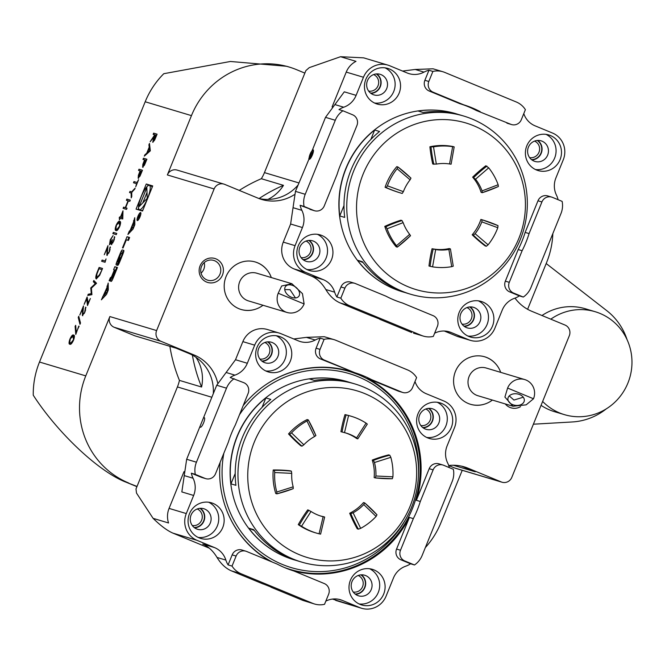 <?xml version="1.0" encoding="UTF-8"?>
<svg xmlns="http://www.w3.org/2000/svg" width="665" height="665" viewBox="0 0 665 665"><rect width="100%" height="100%" fill="white"/><g stroke="black" fill="none" stroke-linecap="round" stroke-linejoin="round"><path stroke-width="1" d="M304.113 303.955A14.464 14.007 -73.3 0 1 287.014 312.459L248.502 300.921A14.464 14.007 -73.3 0 1 247.205 300.464A14.464 14.007 -73.3 0 1 239.45 282.376A14.464 14.007 -73.3 0 1 256.798 273.215L291.885 283.722L281.644 286L278.211 293.248L304.113 303.955L302.467 293.647L291.885 283.722M287.014 312.459A14.464 14.007 -73.3 0 1 285.726 312.001A14.464 14.007 -73.3 0 1 278.211 293.248M295.459 297.945L290.015 289.674L284.745 289.541M292.966 285.559A8.263 5.519 35.7 0 0 285.451 286.565A8.263 5.519 35.7 0 0 288.943 295.867A8.263 5.519 35.7 0 0 298.876 296.216A8.263 5.519 35.7 0 0 292.966 285.559M512.981 406.24L477.894 395.725A14.464 14.007 -73.3 0 1 468.626 377.853A14.464 14.007 -73.3 0 1 486.19 368.019L524.71 379.557A14.464 14.007 -73.3 0 1 525.998 380.014A14.464 14.007 -73.3 0 1 533.505 398.767L507.611 388.061L504.901 397.063L512.981 406.24L526.156 404.844L533.505 398.767M507.611 388.061A14.464 14.007 -73.3 0 1 524.71 379.557M509.265 395.891L513.929 400.056L523.272 397.221M512.524 404.586A8.263 5.802 -172.1 0 0 524.303 400.729A8.263 5.802 -172.1 0 0 516.913 393.846A8.263 5.802 -172.1 0 0 507.927 398.46A8.263 5.802 -172.1 0 0 512.524 404.586M78.778 326.066L75.785 334.42L75.103 326.316L75.677 325.326L76.259 332.276L79.118 326.207M84.713 311.685L85.669 307.139L85.045 311.852L82.377 315.592L82.684 308.884L79.8 315.01L83.491 305.908L82.834 314.379L85.053 311.827M93.324 281.702L93.815 280.489L96.541 283.29L91.396 288.144L91.92 294.678L87.747 295.435L88.237 294.229L91.238 293.681L90.831 287.837L95.286 283.722L93.324 281.702L94.122 280.805M106.043 258.918L105.07 262.293L101.629 261.254L102.111 260.057L105.203 260.979L106.043 258.918M113.499 240.797L114.596 236.632L113.865 240.888L111.379 244.529L111.304 242.75L109.484 244.737L110.249 239.766L113.083 235.601L110.598 239.89L109.941 243.523L112.343 239.616L111.87 243.332L113.84 240.938M120.016 221.528L119.733 221.412C120.872 221.312 120.872 222.983 119.725 226.433C118.112 229.782 116.882 231.146 116.043 230.514C114.92 230.556 114.945 228.835 116.109 225.352C117.705 222.044 118.919 220.73 119.733 221.412L119.891 221.47M126.865 199.084L130.315 200.123L129.825 201.32L128.411 200.897L125.627 207.771L127.04 208.195L126.55 209.392L123.1 208.361L123.59 207.156L125.269 207.663L128.062 200.797L126.383 200.29L126.865 199.084L130.298 200.157M137.073 182.493L138.611 179.683L135.751 186.724L136.583 183.698L133.49 182.775L133.981 181.57L137.414 182.634L133.981 181.57M142.643 167.214L142.85 164.28L144.571 159.891L142.975 159.417L143.465 158.212L146.915 159.243L144.554 164.912L142.601 167.198M153.648 133.141L157.09 134.172L156.001 136.857L154.729 139.874L152.759 142.31L153.748 137.281L150.157 141.728L154.754 134.82L153.158 134.347L153.648 133.141L157.081 134.214M129.185 231.345L127.921 234.462L133.075 229.026L134.829 224.704L134.729 217.696L133.482 222.243L130.232 230.24L129.185 231.345L130.406 231.844M140.007 216.865A4.339 1.072 -67.5 0 0 140.631 212.551A4.339 1.072 -67.5 0 0 137.988 216.15A4.339 1.072 -67.5 0 0 137.322 220.572A4.339 1.072 -67.5 0 0 140.007 216.865M126.342 239.816L128.445 240.447L129.642 237.496L127.007 236.707L122.493 247.829L123.025 247.987L126.342 239.816M118.794 263.963A15.303 3.79 -67.5 0 0 120.141 260.88L122.435 255.235A15.303 3.79 -67.5 0 0 123.607 252.093A2.153 0.532 -67.5 0 0 123.757 250.389A2.153 0.532 -67.5 0 0 123.74 250.389L122.294 249.957A2.153 0.532 -67.5 0 0 121.155 251.362A15.303 3.79 -67.5 0 0 119.808 254.446L117.514 260.09A15.303 3.79 -67.5 0 0 116.342 263.224A2.153 0.532 -67.5 0 0 116.192 264.928L117.065 265.194L120.132 257.638L117.888 262.126L117.863 260.697L121.363 252.983L122.285 253.265L122.086 254.629L117.655 265.368A2.153 0.532 -67.5 0 0 118.794 263.963M112.277 279.998A15.303 3.79 -67.5 0 0 113.632 276.914L117.456 267.496L114.829 266.707L113.632 269.657L114.355 269.874L111.545 276.79L110.307 277.845L109.102 280.796L109.509 280.921A2.153 0.532 -67.5 0 0 110.639 279.508A15.303 3.79 -67.5 0 0 111.487 277.637L111.554 277.654A15.303 3.79 -67.5 0 0 110.856 279.574A2.153 0.532 -67.5 0 0 110.714 281.278L111.146 281.411A2.153 0.532 -67.5 0 0 112.277 279.998M106.541 294.379L108.295 290.048L108.196 283.041L106.949 287.588L101.388 299.807L106.541 294.379M294.262 194.712A41.321 40.025 -73.3 0 1 261.611 199.425A41.321 40.025 -73.3 0 1 257.929 198.12L224.629 184.355A8.263 8.005 106.7 0 0 214.122 188.951L156.616 330.563A8.263 8.005 106.7 0 0 160.905 341.278L194.205 355.035A41.321 40.025 -73.3 0 1 217.696 383.04M214.122 188.951L167.364 174.945L191.453 115.627L145.186 101.77A82.643 80.041 -73.3 0 1 163.798 73.699L230.423 61.479L286.632 66.284L289.159 67.04A82.643 80.041 106.7 0 0 191.453 115.627M169.883 346.315A152.659 147.863 106.7 0 0 179.434 380.388A38.221 37.024 -73.3 0 1 177.414 386.939L137.015 486.448L126.508 482.358C99.7 472.458 57.872 433.364 33.25 395.193A82.643 80.041 -73.3 0 1 39.501 362.026L145.186 101.77M128.686 483.006A82.643 80.041 106.7 0 1 85.768 375.883L109.858 316.557L156.616 330.563M136.059 209.126L142.526 211.054L152.726 185.934L146.267 183.997L136.059 209.126M150.332 150.83L144.305 156.15L144.837 154.845L146.741 153.199L149.209 147.123L148.927 144.762L149.467 143.449L150.332 150.83M138.179 178.203L138.387 175.269L140.107 170.88L138.511 170.406L139.002 169.209L142.451 170.24L140.091 175.901L138.137 178.187M131.645 191.853L135.195 188.095L131.728 192.551L131.778 196.508L131.221 197.887L131.155 193.05L129.517 192.559L130.008 191.362L132.019 192.002L134.812 189.051M122.992 210.83L122.759 218.968L120.274 218.494L119.293 219.932L119.924 218.386L119.126 218.153L119.617 216.948L120.415 217.189L122.992 210.83M113.341 232.401L116.782 233.44L116.3 234.637L112.85 233.606L113.341 232.401L116.774 233.473M109.193 251.403L110.149 246.856L109.525 251.57L106.857 255.31L107.156 248.602L104.272 254.728L107.971 245.626L107.314 254.097L109.534 251.545M96.334 278.934C95.328 278.352 95.694 275.9 97.431 271.594L99.118 267.438L102.56 268.469L99.609 275.393L96.267 278.909M87.93 303.514L90.357 298.527L87.497 305.568L86.683 299.026L84.123 304.362L87.123 296.981L88.27 303.656M80.498 323.049L79.983 324.312L78.237 317.504L78.753 316.241L80.498 323.049M73.857 335.218L73.566 335.102C74.704 335.002 74.704 336.673 73.566 340.123C71.953 343.473 70.723 344.836 69.875 344.204C68.753 344.246 68.778 342.525 69.941 339.042C71.537 335.734 72.751 334.42 73.566 335.102L73.732 335.16M364.902 393.647A86.957 84.222 106.7 0 0 248.411 486.589A86.957 84.222 106.7 0 0 383.273 542.332A86.957 84.222 106.7 0 0 364.902 393.647M291.727 473.355L291.378 471.152L290.248 470.812A144.621 140.074 106.7 0 0 273.224 469.989A60.947 59.035 106.7 0 0 275.751 493.505L276.881 493.846L276.798 492.025A60.947 59.035 -73.3 0 1 274.712 472.541L291.727 473.355A43.383 42.02 106.7 0 0 293.174 486.83L276.798 492.025M307.737 509.864A144.621 140.074 106.7 0 0 298.269 524.61A60.947 59.035 106.7 0 0 314.703 532.574L316.332 533.056A60.947 59.035 -73.3 0 1 301.561 526.223L311.021 511.476L307.737 509.864M320.555 515.982A43.383 42.02 106.7 0 0 323.456 516.672L324.653 517.038L320.597 534.128L319.067 533.804A60.947 59.035 -73.3 0 1 316.332 533.056M349.682 513.239A144.621 140.074 106.7 0 0 357.238 528.808L358.369 529.149L360.671 528.359L353.107 512.798L350.812 513.58L349.682 513.239A43.383 42.02 106.7 0 0 363.522 502.557L364.703 502.915L376.98 514.793A144.621 140.074 106.7 0 0 364.728 502.956M374.137 477.57A43.383 42.02 106.7 0 0 372.259 460.072L373.389 460.413L374.462 462.524L390.837 457.329A60.947 59.035 -73.3 0 1 392.924 476.813L375.908 475.99L375.268 477.911L374.137 477.57M390.837 457.329L389.773 455.209L388.643 454.877A144.621 140.074 106.7 0 0 372.259 460.072M357.787 438.858L367.321 424.112L366.074 423.131L356.615 437.878L357.787 438.858L356.656 438.518A43.383 42.02 106.7 0 0 345.451 432.882M351.303 416.29L349.682 415.808A60.947 59.035 106.7 0 0 344.985 414.611A144.621 140.074 106.7 0 0 340.929 431.701L344.503 432.632L348.568 415.542A60.947 59.035 -73.3 0 1 351.303 416.29A60.947 59.035 -73.3 0 1 366.074 423.131M308.277 419.906L307.147 419.565A60.947 59.035 106.7 0 0 288.535 433.929A144.621 140.074 106.7 0 0 300.863 445.824L301.993 446.165L303.863 444.785L291.544 432.89A60.947 59.035 -73.3 0 1 306.964 420.995L314.528 436.556L315.9 435.525L308.336 419.947L306.964 420.995M314.528 436.556A43.383 42.02 106.7 0 0 303.863 444.785M291.544 432.89L289.674 434.27L288.535 433.929M356.615 437.878A43.383 42.02 106.7 0 0 346.266 433.115A43.383 42.02 106.7 0 0 344.503 432.632M348.568 415.542L344.985 414.611M392.924 476.813L392.333 478.733L375.268 477.911M375.908 475.99A43.383 42.02 106.7 0 0 374.462 462.524M353.107 512.798A43.383 42.02 106.7 0 0 363.772 504.569L376.091 516.464A60.947 59.035 -73.3 0 1 360.671 528.359M364.661 502.898L363.772 504.569M376.091 516.464L376.98 514.793M298.269 524.61L301.561 526.223M311.021 511.476A43.383 42.02 106.7 0 0 321.37 516.24A43.383 42.02 106.7 0 0 323.132 516.722L319.067 533.804M324.595 517.013L323.132 516.722M273.224 469.989L274.354 470.33L274.712 472.541M276.981 493.821A144.621 140.074 106.7 0 0 293.257 488.65L276.881 493.846M293.257 488.65L293.174 486.83M529.082 233.581L525.142 232.401A103.715 100.457 106.7 0 1 518.185 249.533L522.125 250.713L509.282 282.334A8.263 8.005 106.7 0 0 513.58 293.049L523.28 297.056A20.657 20.008 106.7 0 0 530.928 287.571L560.977 213.548A20.657 20.008 106.7 0 0 562.133 201.379L552.432 197.364A8.263 8.005 106.7 0 0 541.917 201.961L529.082 233.581A103.715 100.457 -73.3 0 1 522.125 250.713M432.89 71.429L428.817 81.471A8.263 8.005 106.7 0 0 433.106 92.186L463.68 104.812L459.739 103.64A103.715 100.457 106.7 0 1 476.306 110.481L510.803 124.297A8.263 8.005 106.7 0 0 521.318 119.7L525.392 109.658A20.657 20.008 106.7 0 0 516.281 101.978L444.727 72.402A20.657 20.008 106.7 0 0 442.882 71.745A20.657 20.008 106.7 0 0 432.89 71.429L428.958 70.257A20.657 20.008 106.7 0 0 424.012 72.111A20.657 20.008 -73.3 0 1 409.075 73.649A20.657 20.008 -73.3 0 1 407.229 73L389.732 65.76A20.657 20.008 106.7 0 0 387.886 65.112A20.657 20.008 106.7 0 0 363.464 77.256L356.108 95.361A20.657 20.008 -73.3 0 1 343.73 107.223A20.657 20.008 106.7 0 0 338.992 109.6L342.932 110.781A20.657 20.008 106.7 0 0 335.285 120.274L305.227 194.296A20.657 20.008 106.7 0 0 304.08 206.466L300.139 205.286A20.657 20.008 106.7 0 0 301.86 210.331A20.657 20.008 -73.3 0 1 302.434 227.546L295.077 245.651A20.657 20.008 106.7 0 0 305.809 272.434L323.315 279.666A20.657 20.008 -73.3 0 1 334.653 292.176A20.657 20.008 106.7 0 0 336.881 296.997L340.821 298.178A20.657 20.008 106.7 0 0 349.923 305.867L421.485 335.443A20.657 20.008 106.7 0 0 423.331 336.099A20.657 20.008 106.7 0 0 433.322 336.407L437.395 326.374A8.263 8.005 106.7 0 0 433.106 315.659L402.533 303.024A103.715 100.457 -73.3 0 1 385.974 296.183L355.401 283.548A8.263 8.005 106.7 0 0 344.894 288.144L340.821 298.178M463.68 104.812A103.715 100.457 -73.3 0 1 480.238 111.662M304.08 206.466L313.78 210.472A8.263 8.005 106.7 0 0 324.287 205.876L337.13 174.255A103.715 100.457 -73.3 0 1 344.088 157.123L356.93 125.502A8.263 8.005 106.7 0 0 352.633 114.796L342.932 110.781M379.557 319.017L372.151 316.075M518.185 249.533L505.35 281.154L509.282 282.334M541.917 201.961L537.985 200.78L525.142 232.401M476.306 110.481L510.803 124.297M433.106 92.186L429.174 91.005L459.739 103.64M302.434 227.546L290.622 224.014L283.265 242.118A20.657 20.008 106.7 0 0 293.997 268.901L311.503 276.133L323.315 279.666M434.611 333.223A20.657 20.008 -73.3 0 1 449.257 331.835A20.657 20.008 -73.3 0 1 451.103 332.483L468.609 339.724A20.657 20.008 106.7 0 0 470.446 340.372A20.657 20.008 106.7 0 0 494.876 328.227L502.225 310.123A20.657 20.008 -73.3 0 1 514.61 298.261A20.657 20.008 106.7 0 0 519.34 295.883L523.28 297.056M444.32 331.029L456.788 336.182A20.657 20.008 106.7 0 0 458.634 336.839L470.446 340.372M402.549 71.064L415.184 69.468L433.065 68.803L442.882 71.745M349.923 305.867L340.148 302.932L372.059 316.124M340.148 302.932C334.512 300.472 329.74 296.008 325.825 289.533C321.902 283.066 317.13 278.593 311.503 276.133M423.331 336.099L413.505 333.157L421.485 335.443M379.781 319.316L411.702 332.508M335.285 120.274L325.509 117.339L312.093 150.789M325.509 117.339L344.295 91.82L356.108 95.361M290.622 224.014L295.451 191.362L305.227 194.296M309.682 157.397L295.451 191.362M308.851 158.345A5.162 1.28 -67.5 0 0 309.183 159.326A5.162 1.28 -67.5 0 0 312.334 155.045A5.162 1.28 -67.5 0 0 313.124 149.783A5.162 1.28 -67.5 0 0 312.101 150.357M558.085 199.708A20.657 20.008 106.7 0 0 556.472 195.153A20.657 20.008 -73.3 0 1 555.907 177.929L563.255 159.824A20.657 20.008 106.7 0 0 552.524 133.05L535.026 125.81A20.657 20.008 -73.3 0 1 523.787 113.615M513.58 293.049L509.639 291.869L519.34 295.883M344.894 288.144L340.962 286.964L336.881 296.997M300.139 205.286L313.78 210.472M428.958 70.257L424.877 80.29L428.817 81.471M511.543 124.555L507.603 123.374A8.263 8.005 -73.3 0 1 506.871 123.116M429.174 91.005A8.263 8.005 -73.3 0 1 424.877 80.29M314.52 210.739L310.58 209.558A8.263 8.005 -73.3 0 1 309.848 209.292M340.962 286.964A8.263 8.005 -73.3 0 1 350.729 282.101L354.669 283.282M509.639 291.869A8.263 8.005 -73.3 0 1 505.35 281.154M537.985 200.78A8.263 8.005 -73.3 0 1 547.752 195.926L551.692 197.106M531.909 159.924A10.74 10.407 106.7 0 0 537.752 140.431M542.066 141.188A10.74 10.407 106.7 0 0 528.06 148.154A10.74 10.407 106.7 0 0 534.943 161.429A10.74 10.407 106.7 0 0 547.835 154.621A10.74 10.407 106.7 0 0 542.066 141.188M535.466 169.533A18.595 18.005 106.7 0 0 555.275 156.3A18.595 18.005 106.7 0 0 546.007 134.355M550.437 135.535A18.595 18.005 106.7 0 0 548.775 134.945A18.595 18.005 106.7 0 0 526.19 147.588A18.595 18.005 106.7 0 0 538.11 170.564A18.595 18.005 106.7 0 0 560.412 158.785A18.595 18.005 106.7 0 0 550.437 135.535M370.962 93.408A10.74 10.407 106.7 0 0 376.806 73.915M381.12 74.663A10.74 10.407 106.7 0 0 367.113 81.629A10.74 10.407 106.7 0 0 374.004 94.912A10.74 10.407 106.7 0 0 386.889 88.104A10.74 10.407 106.7 0 0 381.12 74.663M374.52 103.017A18.595 18.005 106.7 0 0 394.337 89.783A18.595 18.005 106.7 0 0 385.06 67.838M389.49 69.019A18.595 18.005 106.7 0 0 387.828 68.428A18.595 18.005 106.7 0 0 365.243 81.072A18.595 18.005 106.7 0 0 377.163 104.048A18.595 18.005 106.7 0 0 399.466 92.269A18.595 18.005 106.7 0 0 389.49 69.019M303.365 259.89A10.74 10.407 106.7 0 0 309.2 240.398M313.523 241.154A10.74 10.407 106.7 0 0 299.516 248.12A10.74 10.407 106.7 0 0 306.399 261.395A10.74 10.407 106.7 0 0 319.283 254.587A10.74 10.407 106.7 0 0 313.523 241.154M306.922 269.508A18.595 18.005 106.7 0 0 326.731 256.274A18.595 18.005 106.7 0 0 317.454 234.321M321.885 235.501A18.595 18.005 106.7 0 0 320.231 234.911A18.595 18.005 106.7 0 0 297.646 247.555A18.595 18.005 106.7 0 0 309.558 270.539A18.595 18.005 106.7 0 0 331.86 258.76A18.595 18.005 106.7 0 0 321.885 235.501M464.303 326.407A10.74 10.407 106.7 0 0 470.147 306.914M474.469 307.671A10.74 10.407 106.7 0 0 460.454 314.636A10.74 10.407 106.7 0 0 467.345 327.912A10.74 10.407 106.7 0 0 480.23 321.104A10.74 10.407 106.7 0 0 474.469 307.671M467.861 336.025A18.595 18.005 106.7 0 0 487.678 322.791A18.595 18.005 106.7 0 0 478.401 300.846M482.832 302.026A18.595 18.005 106.7 0 0 481.177 301.436A18.595 18.005 106.7 0 0 458.592 314.079A18.595 18.005 106.7 0 0 470.504 337.055A18.595 18.005 106.7 0 0 492.807 325.276A18.595 18.005 106.7 0 0 482.832 302.026M301.062 257.588A8.678 8.404 106.7 0 0 306.016 241.062M302.966 259.591A10.432 10.108 106.7 0 0 308.71 240.431M368.668 91.097A8.678 8.404 106.7 0 0 373.614 74.571M370.571 93.108A10.432 10.108 106.7 0 0 376.315 73.948M529.614 157.622A8.678 8.404 106.7 0 0 534.56 141.096M531.518 159.625A10.432 10.108 106.7 0 0 537.254 140.465M354.935 383.946A92.967 90.049 -73.3 0 1 363.223 386.897A92.967 90.049 -73.3 0 1 413.115 503.172A92.967 90.049 -73.3 0 1 301.578 562.066A92.967 90.049 -73.3 0 1 293.29 559.124A92.967 90.049 -73.3 0 1 243.398 442.848A92.967 90.049 -73.3 0 1 354.935 383.946L352.176 383.123A92.967 90.049 106.7 0 0 314.271 380.388L309.35 378.917A92.967 90.049 -73.3 0 1 347.255 381.652A92.967 90.049 -73.3 0 1 349.707 382.425M262.043 407.371L265.875 397.928L270.796 399.407A92.967 90.049 106.7 0 0 235.909 485.325L230.988 483.854L235.21 473.455M230.988 483.854A92.967 90.049 -73.3 0 1 265.875 397.928M254.288 530.471L248.743 528.176L253.664 529.648A92.967 90.049 106.7 0 0 290.53 558.301A92.967 90.049 106.7 0 0 298.826 561.243L301.578 562.066M296.374 560.47A92.967 90.049 -73.3 0 1 293.905 559.772A92.967 90.049 -73.3 0 1 285.609 556.821A92.967 90.049 -73.3 0 1 248.743 528.176M347.155 381.619A92.967 90.049 106.7 0 0 347.055 381.594A92.967 90.049 106.7 0 0 235.526 440.496A92.967 90.049 106.7 0 0 285.418 556.763A92.967 90.049 106.7 0 0 293.706 559.714A92.967 90.049 106.7 0 0 293.805 559.739M418.385 476.93A101.238 98.054 106.7 0 0 358.46 376.88A101.238 98.054 106.7 0 0 239.483 414.727M223.847 453.239A101.238 98.054 106.7 0 0 286.166 565.915A101.238 98.054 106.7 0 0 405.7 519.282M353.223 592.016A8.678 8.404 106.7 0 0 358.169 575.491M263.947 385.991A103.299 100.058 -73.3 0 1 349.532 371.544A103.299 100.058 -73.3 0 1 358.743 374.819A103.299 100.058 -73.3 0 1 414.17 504.012A103.299 100.058 -73.3 0 1 290.248 569.456A103.299 100.058 -73.3 0 1 284.213 567.436M272.434 562.125A103.299 100.058 -73.3 0 1 226.699 510.346M192.276 525.5A8.678 8.404 106.7 0 0 197.222 508.974M355.127 594.02A10.432 10.108 106.7 0 0 360.871 574.859M420.82 425.525A8.678 8.404 106.7 0 0 425.775 409M259.882 359.009A8.678 8.404 106.7 0 0 264.828 342.483M349.532 371.544L344.113 369.923A103.299 100.058 106.7 0 0 340.821 369M194.18 527.503A10.432 10.108 106.7 0 0 199.924 508.343M355.517 594.319A10.74 10.407 106.7 0 0 361.361 574.826M422.732 427.537A10.432 10.108 106.7 0 0 428.468 408.377M261.786 361.02A10.432 10.108 106.7 0 0 267.529 341.86M194.571 527.802A10.74 10.407 106.7 0 0 200.414 508.309M365.675 575.582A10.74 10.407 106.7 0 0 351.669 582.548A10.74 10.407 106.7 0 0 358.551 595.823A10.74 10.407 106.7 0 0 371.444 589.015A10.74 10.407 106.7 0 0 365.675 575.582M423.123 427.836A10.74 10.407 106.7 0 0 428.958 408.343M262.176 361.319A10.74 10.407 106.7 0 0 268.02 341.818M204.737 509.066A10.74 10.407 106.7 0 0 190.722 516.032A10.74 10.407 106.7 0 0 197.613 529.307A10.74 10.407 106.7 0 0 210.497 522.499A10.74 10.407 106.7 0 0 204.737 509.066M359.075 603.936A18.595 18.005 106.7 0 0 378.892 590.703A18.595 18.005 106.7 0 0 369.615 568.75M433.281 409.091A10.74 10.407 106.7 0 0 419.274 416.057A10.74 10.407 106.7 0 0 426.157 429.341A10.74 10.407 106.7 0 0 439.05 422.533A10.74 10.407 106.7 0 0 433.281 409.091M272.334 342.575A10.74 10.407 106.7 0 0 258.328 349.541A10.74 10.407 106.7 0 0 265.21 362.816A10.74 10.407 106.7 0 0 278.103 356.008A10.74 10.407 106.7 0 0 272.334 342.575M198.128 537.411A18.595 18.005 106.7 0 0 217.945 524.178A18.595 18.005 106.7 0 0 208.669 502.233M270.771 586.929L263.365 583.978M270.996 587.228L302.916 600.42L312.7 603.346A20.657 20.008 106.7 0 0 314.537 604.003A20.657 20.008 106.7 0 0 324.528 604.319L328.61 594.286A8.263 8.005 106.7 0 0 324.312 583.571L293.747 570.936A103.715 100.457 -73.3 0 1 285.31 567.893A103.715 100.457 -73.3 0 1 277.189 564.086L246.615 551.46A8.263 8.005 106.7 0 0 236.108 556.056L232.035 566.09A20.657 20.008 106.7 0 0 241.137 573.779L312.7 603.346M241.137 573.779L231.353 570.844L263.274 584.036M231.353 570.844C225.726 568.384 220.955 563.912 217.031 557.445C213.116 550.969 208.345 546.505 202.709 544.045L214.521 547.578A20.657 20.008 -73.3 0 1 225.867 560.088A20.657 20.008 106.7 0 0 228.095 564.909L232.168 554.876A8.263 8.005 -73.3 0 1 241.944 550.013L245.884 551.194M314.537 604.003L302.916 600.42M542.632 401.444A53.715 52.028 106.7 0 0 559.606 412.94A53.715 52.028 106.7 0 0 564.394 414.636A53.715 52.028 106.7 0 0 629.647 378.111A53.715 52.028 106.7 0 0 595.217 311.727A53.715 52.028 106.7 0 0 550.811 319.167M374.046 569.93A18.595 18.005 106.7 0 0 372.383 569.34A18.595 18.005 106.7 0 0 349.798 581.983A18.595 18.005 106.7 0 0 361.718 604.967A18.595 18.005 106.7 0 0 384.021 593.188A18.595 18.005 106.7 0 0 374.046 569.93M325.825 601.135A20.657 20.008 -73.3 0 1 340.472 599.739A20.657 20.008 -73.3 0 1 342.317 600.395L359.815 607.627A20.657 20.008 106.7 0 0 361.66 608.284A20.657 20.008 106.7 0 0 386.091 596.139L393.439 578.035A20.657 20.008 -73.3 0 1 405.816 566.164A20.657 20.008 106.7 0 0 410.554 563.787L400.854 559.78A8.263 8.005 -73.3 0 1 396.564 549.066L400.496 550.246A8.263 8.005 106.7 0 0 404.786 560.961L414.495 564.967L410.554 563.787M426.681 437.445A18.595 18.005 106.7 0 0 446.489 424.212A18.595 18.005 106.7 0 0 437.221 402.267M265.734 370.929A18.595 18.005 106.7 0 0 285.551 357.695A18.595 18.005 106.7 0 0 276.274 335.75M346.673 370.33A103.715 100.457 -73.3 0 1 352.076 372.35M292.816 570.188A103.715 100.457 -73.3 0 1 289.192 569.406M396.564 549.066L409.399 517.445L413.339 518.625L400.496 550.246M213.099 503.413A18.595 18.005 106.7 0 0 211.445 502.823A18.595 18.005 106.7 0 0 188.86 515.466A18.595 18.005 106.7 0 0 200.772 538.442A18.595 18.005 106.7 0 0 223.074 526.663A18.595 18.005 106.7 0 0 213.099 503.413M234.147 378.693A20.657 20.008 106.7 0 0 226.499 388.177L196.441 462.2A20.657 20.008 106.7 0 0 195.294 474.378L204.995 478.384A8.263 8.005 106.7 0 0 215.502 473.788L228.344 442.167A103.715 100.457 -73.3 0 1 235.302 425.035L248.136 393.414A8.263 8.005 106.7 0 0 243.847 382.699L230.206 377.512A20.657 20.008 106.7 0 1 234.945 375.135A20.657 20.008 -73.3 0 0 247.322 363.265L254.678 345.16A20.657 20.008 106.7 0 1 279.101 333.015A20.657 20.008 106.7 0 1 280.946 333.672L298.444 340.904A20.657 20.008 -73.3 0 0 300.289 341.561A20.657 20.008 -73.3 0 0 315.227 340.023L306.399 337.371L324.271 336.714L334.096 339.657A20.657 20.008 106.7 0 0 324.104 339.341L320.031 349.383A8.263 8.005 106.7 0 0 324.321 360.089L354.894 372.724A103.715 100.457 -73.3 0 1 371.452 379.574L402.017 392.209A8.263 8.005 106.7 0 0 412.524 387.612L416.606 377.57A20.657 20.008 106.7 0 0 407.495 369.89L335.941 340.314A20.657 20.008 106.7 0 0 334.096 339.657M205.734 478.642L201.794 477.47A8.263 8.005 -73.3 0 1 201.054 477.204L204.995 478.384M232.035 566.09L228.095 564.909M137.015 486.448L135.993 488.966L136.508 493.089L153.091 518.343C160.681 525.757 167.281 530.687 172.908 533.122L209.342 548.184M332.483 599.074L359.815 607.627M195.294 474.378L191.354 473.197A20.657 20.008 106.7 0 0 193.074 478.243A20.657 20.008 -73.3 0 1 193.648 495.458L186.291 513.563A20.657 20.008 106.7 0 0 197.023 540.346L214.521 547.578M361.66 608.284L335.7 600.404M541.052 405.342A53.715 52.028 106.7 0 0 549.756 409.989A53.715 52.028 106.7 0 0 554.552 411.693L564.394 414.636M595.217 311.727L585.375 308.776A53.715 52.028 106.7 0 0 541.983 315.518M409.399 517.445A103.715 100.457 -73.3 0 1 292.6 570.57M414.495 564.967A20.657 20.008 106.7 0 0 422.134 555.483L452.192 481.46A20.657 20.008 106.7 0 0 453.347 469.29L443.638 465.276A8.263 8.005 106.7 0 0 433.131 469.872L420.297 501.493A103.715 100.457 -73.3 0 1 413.339 518.625M441.651 403.447A18.595 18.005 106.7 0 0 439.989 402.857A18.595 18.005 106.7 0 0 417.404 415.5A18.595 18.005 106.7 0 0 429.324 438.476A18.595 18.005 106.7 0 0 451.626 426.697A18.595 18.005 106.7 0 0 441.651 403.447M402.757 392.466L398.817 391.286A8.263 8.005 -73.3 0 1 398.086 391.028L402.017 392.209M433.131 469.872L429.199 468.692A8.263 8.005 -73.3 0 1 438.967 463.838L442.907 465.018M420.297 501.493L416.357 500.313L429.199 468.692M398.086 391.028L367.512 378.393L371.452 379.574M280.705 336.931A18.595 18.005 106.7 0 0 279.042 336.34A18.595 18.005 106.7 0 0 256.457 348.984A18.595 18.005 106.7 0 0 268.377 371.959A18.595 18.005 106.7 0 0 290.68 360.181A18.595 18.005 106.7 0 0 280.705 336.931M324.321 360.089L320.389 358.909A8.263 8.005 -73.3 0 1 316.091 348.202L320.031 349.383M354.894 372.724L320.389 358.909M324.104 339.341L320.173 338.161L316.091 348.202M191.354 473.197L201.054 477.204M269.982 561.11A103.715 100.457 -73.3 0 1 220.132 462.391M243.199 405.584A103.715 100.457 -73.3 0 1 350.139 371.303A103.715 100.457 -73.3 0 1 350.954 371.544M367.512 378.393A103.715 100.457 -73.3 0 1 416.357 500.313M357.72 374.412L352.799 372.591M183.997 471.643L169.068 508.401A20.657 20.008 106.7 0 0 168.553 522.973L153.091 518.343M179.434 380.388L201.586 387.022A152.659 147.863 -73.3 0 1 192.393 355.127M201.586 387.022A38.221 37.024 106.7 0 0 195.934 357.28M126.508 482.358L136.924 486.664M546.189 263.531L606.846 310.721A61.978 60.033 -73.3 0 1 627.062 339.624M606.33 408.834A61.978 60.033 -73.3 0 1 572.291 421.959L533.388 424.204M332.076 106.965L346.232 72.094A20.657 20.008 106.7 0 1 355.999 61.346L340.538 56.716L309.267 67.63L305.875 70.59L304.853 73.1L296.532 69.659A82.643 80.041 106.7 0 0 289.159 67.04M201.063 273.157A10.332 10.008 106.7 0 0 204.222 262.6M259.092 198.552A152.659 147.863 -73.3 0 1 283.481 185.344L261.328 178.71A152.659 147.863 106.7 0 0 239.259 190.406M267.92 199.434A38.221 37.024 106.7 0 0 283.481 185.344M527.611 309.291L546.638 262.426A82.643 80.041 106.7 0 0 552.839 233.598M425.334 547.611A82.643 80.041 106.7 0 0 440.962 522.682L462.233 470.296M448.7 465.508A41.321 40.025 -73.3 0 1 464.311 466.888A41.321 40.025 -73.3 0 1 468.002 468.193L462.582 466.572L475.217 471.793L453.38 465.259M468.002 468.193L501.302 481.959A8.263 8.005 106.7 0 0 502.033 482.225L455.276 468.218A8.263 8.005 -73.3 0 1 454.544 467.952L448.717 465.55M462.582 466.572A41.321 40.025 106.7 0 0 461.577 466.173M449.299 467.62A20.657 20.008 106.7 0 0 447.686 463.064A20.657 20.008 -73.3 0 1 447.121 445.841L454.469 427.736A20.657 20.008 106.7 0 0 443.738 400.953L426.24 393.722A20.657 20.008 -73.3 0 1 415.002 381.527M320.173 338.161A20.657 20.008 106.7 0 0 315.227 340.023M293.764 338.967L306.399 337.371M193.648 495.458L181.836 491.925L186.657 459.274L196.441 462.2M226.499 388.177L216.715 385.251L235.51 359.732L247.322 363.265M200.065 426.257A5.162 1.28 -67.5 0 0 200.398 427.238A5.162 1.28 -67.5 0 0 203.548 422.948A5.162 1.28 -67.5 0 0 204.338 417.687A5.162 1.28 -67.5 0 0 204.313 417.678A5.162 1.28 -67.5 0 0 203.315 418.268L186.657 459.274M216.715 385.251L203.315 418.268M213.299 393.68A41.321 40.025 106.7 0 0 188.794 353.414L194.205 355.035M160.905 341.278L114.147 327.271L134.82 335.808L176.159 348.194L188.794 353.414M114.147 327.271A8.263 8.005 -73.3 0 1 109.858 316.557M298.876 182.925L264.446 172.609A38.221 37.024 -73.3 0 1 261.328 178.71M264.446 172.609L304.853 73.1M167.364 174.945A8.263 8.005 -73.3 0 1 177.131 170.09L223.889 184.097M219.999 274.13A10.332 10.008 106.7 0 0 213.714 260.414A10.332 10.008 106.7 0 0 201.163 267.438A10.332 10.008 106.7 0 0 207.788 280.206A10.332 10.008 106.7 0 0 219.999 274.13M340.538 56.716L363.647 57.847L387.886 65.112M515.009 298.111A41.321 40.025 -73.3 0 0 531.717 311.278L565.017 325.044A8.263 8.005 106.7 0 1 569.307 335.75L511.809 477.362A8.263 8.005 106.7 0 1 502.033 482.225M279.101 333.015L267.288 329.483A20.657 20.008 106.7 0 0 242.858 341.627L235.51 359.732M496.348 364.636A24.788 24.015 106.7 0 0 484.777 356.814A24.788 24.015 106.7 0 0 454.652 373.672A24.788 24.015 106.7 0 0 470.546 404.312A24.788 24.015 106.7 0 0 484.511 404.137M266.956 269.824A24.788 24.015 106.7 0 0 255.377 262.002A24.788 24.015 106.7 0 0 225.26 278.868A24.788 24.015 106.7 0 0 241.154 309.499A24.788 24.015 106.7 0 0 255.119 309.333M222.459 275.086A12.502 12.103 106.7 0 0 209.741 258.12A12.502 12.103 106.7 0 0 201.603 278.178A12.502 12.103 106.7 0 0 222.459 275.086M505.275 403.929A12.502 12.103 106.7 0 0 520.579 406.631M258.934 198.519A41.321 40.025 106.7 0 0 297.97 185.153M462.009 324.104A8.678 8.404 106.7 0 0 466.955 307.579M463.912 326.116A10.432 10.108 106.7 0 0 469.656 306.947M309.474 158.702A4.472 1.106 -67.5 0 0 312.392 154.43A4.472 1.106 -67.5 0 0 312.575 150.431A4.472 1.106 -67.5 0 0 310.131 154.13A4.472 1.106 -67.5 0 0 309.25 158.478A4.472 1.106 -67.5 0 0 309.474 158.702M312.974 151.803A3.308 0.815 -67.5 0 0 311.137 154.546A3.308 0.815 -67.5 0 0 310.505 157.788M309.599 158.378A4.131 1.022 112.5 0 1 310.397 153.723A4.131 1.022 112.5 0 1 312.924 150.963A4.131 1.022 112.5 0 1 312.101 154.945A4.131 1.022 112.5 0 1 309.873 158.345A4.131 1.022 112.5 0 1 309.599 158.378M408.277 286.823A86.957 84.222 106.7 0 0 524.76 193.881A86.957 84.222 106.7 0 0 389.906 138.137A86.957 84.222 106.7 0 0 408.277 286.823M400.854 220.215A144.621 140.074 106.7 0 0 384.777 226.374A60.947 59.035 106.7 0 0 396.157 246.79L397.288 247.131L396.498 245.709A60.947 59.035 -73.3 0 1 387.072 228.793L403.14 222.634L401.984 220.556L400.854 220.215M432.059 248.727A144.621 140.074 106.7 0 0 428.975 266.017L432.574 266.848L435.658 249.566L432.059 248.727A43.383 42.02 106.7 0 0 449.232 248.56L450.429 248.943L453.247 266.175L451.693 266.665A60.947 59.035 -73.3 0 1 432.574 266.848M472.183 234.795A144.621 140.074 106.7 0 0 485.176 245.925L486.306 246.258L488.11 244.82L475.126 233.698L473.314 235.136L472.183 234.795A43.383 42.02 106.7 0 0 480.895 219.433L482.025 219.774L481.826 221.869L497.802 227.713A60.947 59.035 -73.3 0 1 488.11 244.82M497.802 227.713L498.002 225.618A144.621 140.074 106.7 0 0 482.424 219.891L481.294 219.55A144.621 140.074 106.7 0 0 480.895 219.433M481.103 192.343A43.383 42.02 106.7 0 0 472.64 177.156L475.55 179.201L488.709 167.821A60.947 59.035 -73.3 0 1 498.143 184.737L482.067 190.897L482.233 192.684L481.103 192.343M488.709 167.821L485.799 165.768A144.621 140.074 106.7 0 0 472.64 177.156M454.12 146.882L452.99 146.541A60.947 59.035 106.7 0 0 429.906 146.774A144.621 140.074 106.7 0 0 432.724 163.997L436.331 164.097L433.514 146.865A60.947 59.035 -73.3 0 1 452.641 146.682L449.548 163.964L451.094 164.197L454.178 146.907L452.641 146.682M397.919 166.973L396.789 166.641A60.947 59.035 106.7 0 0 385.085 187.281A144.621 140.074 106.7 0 0 400.671 193.008L401.801 193.349A144.621 140.074 106.7 0 0 402.2 193.465L403.381 191.661L387.404 185.818A60.947 59.035 -73.3 0 1 397.105 168.711L410.089 179.833L410.953 178.129L397.961 166.998L397.105 168.711M363.073 262.559L357.529 260.264L362.45 261.744A92.967 90.049 106.7 0 0 407.612 293.332L410.363 294.163A92.967 90.049 -73.3 0 1 402.076 291.212A92.967 90.049 -73.3 0 1 352.184 174.945A92.967 90.049 -73.3 0 1 463.721 116.043A92.967 90.049 -73.3 0 1 472.009 118.985A92.967 90.049 -73.3 0 1 521.9 235.26A92.967 90.049 -73.3 0 1 410.363 294.163M405.16 292.558A92.967 90.049 -73.3 0 1 402.691 291.86A92.967 90.049 -73.3 0 1 357.529 260.264M463.721 116.043L460.961 115.211A92.967 90.049 106.7 0 0 423.065 112.476L418.135 111.005A92.967 90.049 -73.3 0 1 456.04 113.74A92.967 90.049 -73.3 0 1 458.493 114.513M370.829 139.459L374.661 130.024L379.582 131.495A92.967 90.049 106.7 0 0 344.694 217.413L339.773 215.942L343.996 205.543M339.773 215.942A92.967 90.049 -73.3 0 1 374.661 130.024M455.941 113.707A92.967 90.049 106.7 0 0 455.849 113.682A92.967 90.049 106.7 0 0 342.907 176.907A92.967 90.049 106.7 0 0 402.491 291.802A92.967 90.049 106.7 0 0 402.591 291.835M449.548 163.964A43.383 42.02 106.7 0 0 436.331 164.097M433.514 146.865L429.906 146.774M498.143 184.737L498.384 186.524L482.233 192.684M482.067 190.897A43.383 42.02 106.7 0 0 475.55 179.201M475.126 233.698A43.383 42.02 106.7 0 0 481.826 221.869M482.025 219.774A144.621 140.074 106.7 0 1 482.424 219.891L498.002 225.618M435.658 249.566A43.383 42.02 106.7 0 0 448.883 249.441L451.693 266.665M450.371 248.901L448.883 249.441M384.777 226.374L385.908 226.707L387.072 228.793M403.14 222.634A43.383 42.02 106.7 0 0 409.657 234.338L396.498 245.709M409.657 234.338L410.529 235.743L397.288 247.131M410.089 179.833A43.383 42.02 106.7 0 0 403.381 191.661M387.404 185.818L386.215 187.621L385.085 187.281M152.651 186.117L148.112 184.762L147.588 186.059M138.594 208.212L137.988 209.699M148.112 184.762L146.267 183.997M152.044 187.605A13.15 3.259 -67.5 0 0 151.271 186.133L149.417 185.369A13.15 3.259 -67.5 0 0 141.387 196.283A13.15 3.259 -67.5 0 0 139.367 209.683A13.15 3.259 -67.5 0 0 147.53 198.469A13.15 3.259 -67.5 0 0 149.417 185.369M139.367 209.683L141.221 210.448A13.15 3.259 -67.5 0 0 143.05 209.758M146.849 187.588L139.118 206.624L147.223 198.369L146.849 187.588M147.015 192.484L142.8 202.875M107.015 292.093L104.513 294.728L106.965 288.693L107.406 292.251M105.727 295.227L104.513 294.728M108.287 289.242L106.965 288.693M103.865 297.197L102.651 296.69M104.92 296.091L103.698 295.584M108.27 288.136L106.949 287.588M108.245 286.706L106.924 286.166M111.23 278.228L110.307 277.845M114.829 270.073L114.355 269.874M117.381 267.679L116.674 267.471L115.552 270.239M116.674 267.471L114.829 266.707M115.727 270.289L114.846 270.023L111.845 278.311L112.917 277.205L115.727 270.289L116.234 270.497M119.417 262.6L118.711 262.309M123.889 250.805A2.153 0.532 -67.5 0 0 123.008 252.126A15.303 3.79 -67.5 0 0 122.451 253.332M129.567 237.679L128.86 237.472L127.738 240.231M128.86 237.472L127.007 236.707M139.816 216.807A3.516 0.873 -67.5 0 0 140.315 213.315A3.516 0.873 -67.5 0 0 138.17 216.225A3.516 0.873 -67.5 0 0 137.638 219.807A3.516 0.873 -67.5 0 0 139.816 216.807M138.619 218.353L140.29 215.202L139.027 214.82L138.819 215.327L139.376 215.502L137.572 218.394L138.736 217.098L138.611 218.344M140.074 215.726L139.376 215.502M140.24 215.319L139.027 214.82M139.933 215.668L138.86 217.729L139.525 215.543M131.454 230.738L130.232 230.24M134.804 222.783L133.482 222.243M134.779 221.362L133.466 220.813M133.549 226.748L131.047 229.383L133.499 223.349L133.939 226.906M132.269 229.882L131.047 229.383M134.82 223.889L133.499 223.349M152.942 142.31L153.158 140.091M151.138 140.39L154.646 136.042M153.549 134.455L154.014 133.291M153.241 141.113L156.25 135.269L155.103 134.929L153.241 141.113L154.388 140.539M144.97 155.577L144.837 154.845M145.203 155.003L146.741 153.199M147.115 153.349L147.381 152.684M149.326 147.896L149.209 147.123M149.575 147.281L148.927 144.762M149.301 144.912L149.559 144.272M147.356 152.667L149.999 150.855L149.292 147.888L147.356 152.667L149.625 150.706L149.292 147.888M143.366 159.534L143.465 158.212M143.84 158.37L146.899 159.284M143.008 167.364L143.224 164.43M144.297 165.427L143.125 166.009L146.067 160.34L144.571 159.891M144.92 159.999L143.125 166.009M138.902 170.523L139.002 169.209M139.376 169.359L142.435 170.273M138.544 178.353L138.761 175.419M138.661 176.998L141.603 171.337L140.456 170.988L138.661 176.998L139.833 176.416M133.881 182.892L134.355 181.72M131.579 197.006L131.155 193.05M129.908 192.675L130.008 191.362M130.382 191.512L132.019 192.002M127.023 208.228L125.269 207.663M123.491 208.478L123.59 207.156M123.964 207.314L125.643 207.812M126.766 200.406L127.239 199.242M119.517 218.27L119.617 216.948M119.991 217.098L120.415 217.189M120.781 217.339L122.26 217.738L122.959 211.977M122.634 217.896L122.759 213.457L120.764 217.289L122.26 217.738M119.7 226.507L119.251 222.617L116.109 225.352M117.057 224.221L120.057 221.553M116.109 230.531L115.993 226.856M116.716 229.392L119.06 227.887M120.141 225.302L119.617 222.767M119.758 222.817L119.251 222.617M116.899 229.467L119.359 226.366M116.442 225.493L115.868 228.544L116.799 229.433M113.241 233.723L113.707 232.559M114.372 239.45L114.106 237.837M114.48 237.987L114.746 237.322M111.745 244.687L111.304 242.75M109.667 244.728L109.9 242.002M111.52 237.987L112.884 236.1M110.29 243.664L112.368 240.589M112.967 242.767L111.87 243.332M110.116 249.882L109.658 248.062M110.033 248.211L110.432 247.222M107.223 255.46L107.156 248.602M107.19 248.619L107.788 247.147M108.91 252.933L107.314 254.097M102.011 261.37L102.111 260.057M102.485 260.206L105.203 260.979M99.01 268.76L99.118 267.438M99.484 267.596L102.543 268.51M96.475 278.959L96.866 274.221M97.107 277.845L99.941 274.753M101.72 269.566L98.977 268.743L96.891 274.138L96.816 277.729L99.567 274.595L102.061 269.707M88.212 295.351L88.237 294.229M88.603 294.379L91.238 293.681M91.604 293.839L90.723 288.111M91.088 288.261L90.831 287.837M91.205 287.987L95.286 283.722M95.66 283.88L93.69 281.852M87.763 304.903L86.683 299.026L87.223 297.795M85.644 310.164L85.178 308.344M85.552 308.494L85.951 307.504M82.751 315.742L82.684 308.884M82.709 308.901L83.308 307.43M84.43 313.215L82.834 314.379M80.191 323.813L78.237 317.504M78.611 317.662L78.919 316.889M76.076 333.689L75.103 326.316M75.478 326.473L75.735 326.025M73.532 340.197L73.084 336.307L69.941 339.042M70.889 337.911L73.89 335.243M69.941 344.221L69.825 340.547M70.556 343.082L72.892 341.577M73.981 338.992L73.449 336.457M73.591 336.507L73.084 336.307M70.731 343.157L73.192 340.056M70.282 339.183L69.7 342.234L70.631 343.123M85.768 375.883L39.501 362.026M308.336 420.014A144.621 140.074 -73.3 0 1 315.842 435.475M289.674 434.27A144.621 140.074 106.7 0 0 301.993 446.165M346.116 414.952A144.621 140.074 106.7 0 0 342.059 432.042M392.292 478.725A144.621 140.074 -73.3 0 1 375.309 477.911M373.389 460.413A144.621 140.074 -73.3 0 1 389.773 455.209M358.369 529.149A144.621 140.074 -73.3 0 1 350.812 513.58M299.4 524.951A144.621 140.074 -73.3 0 1 308.868 510.205M274.354 470.33A144.621 140.074 -73.3 0 1 291.378 471.152M283.265 242.118L295.077 245.651M451.103 332.483L447.362 331.37M456.788 336.182L468.609 339.724M293.997 268.901L305.809 272.434M325.825 289.533L334.653 292.176M424.012 72.111L415.184 69.468M334.902 104.58L343.73 107.223M301.86 210.331L293.032 207.688M342.317 600.395L338.576 599.273M404.786 560.961L400.854 559.78M236.108 556.056L232.168 554.876M217.031 557.445L225.867 560.088M172.908 533.122L197.023 540.346M169.068 508.401L186.291 513.563M211.844 397.254L177.414 386.939M193.074 478.243L184.247 475.6M226.117 372.491L234.945 375.135M454.544 467.952L501.302 481.959M242.858 341.627L254.678 345.16M363.464 77.256L346.232 72.094M431.036 147.106A144.621 140.074 106.7 0 0 433.854 164.338M498.309 186.524A144.621 140.074 -73.3 0 1 482.349 192.65M486.93 166.109A144.621 140.074 106.7 0 0 473.771 177.489M486.306 246.258A144.621 140.074 -73.3 0 1 473.314 235.136M430.105 266.349A144.621 140.074 -73.3 0 1 433.189 249.067M385.908 226.707A144.621 140.074 -73.3 0 1 401.984 220.556M410.455 235.743A144.621 140.074 -73.3 0 1 397.379 247.064M397.986 167.023A144.621 140.074 -73.3 0 1 410.912 178.104M386.215 187.621A144.621 140.074 106.7 0 0 401.801 193.349L402.2 193.465M112.21 280.14L110.856 279.574M111.246 278.186L110.706 277.962M112.019 276.989L111.545 276.79M112.859 278.726L111.845 278.311L112.859 278.726M112.875 278.71L112.077 278.377M113.424 277.413L112.917 277.205M119.941 261.37L119.434 261.162M122.593 254.836L122.086 254.629M123.075 253.589L122.294 253.265L123.075 253.589M118.237 262.301L117.672 262.06L118.237 262.301M117.647 263.764L116.342 263.224M118.021 260.298L117.514 260.09M120.315 254.653L119.808 254.446M123.008 252.126L121.155 251.362M123.881 250.605L122.294 249.957M240.946 309.441A24.788 24.788 0 0 0 262.991 305.26M271.295 277.554A24.788 24.788 0 0 0 255.177 261.944M470.338 404.254A24.788 24.788 0 0 0 492.383 400.072M500.687 372.358A24.788 24.788 0 0 0 484.569 356.756M286.1 568.218L290.248 569.456M309.25 158.478L309.591 159.268M312.575 150.431L313.381 150.115M140.905 213.556L140.315 213.315M138.22 220.049L137.638 219.807"/></g></svg>
